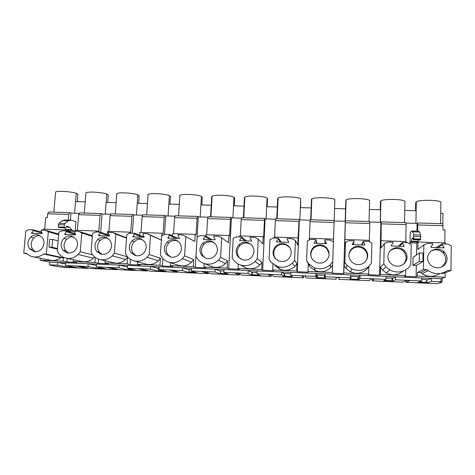 <?xml version="1.0" encoding="UTF-8"?>
<svg xmlns="http://www.w3.org/2000/svg" width="475" height="475" viewBox="0 0 475 475"><rect width="100%" height="100%" fill="white"/><g stroke="black" fill="none" stroke-linecap="round" stroke-linejoin="round"><path stroke-width="0.71" d="M431.52 281.372L426.912 282.94L417.608 282.536L421.753 280.951L395.449 279.811L392.54 281.438L383.384 281.04L385.848 279.395L359.979 278.273L358.714 279.959L349.701 279.567L350.538 277.863L325.096 276.765L325.423 278.504L316.552 278.118L315.81 276.361L290.789 275.28L292.653 277.073L283.925 276.693L281.657 274.882L257.04 273.82L260.395 275.666L251.803 275.286L248.057 273.428L223.838 272.383L228.635 274.277L220.174 273.909L214.997 271.997L191.17 270.97L197.362 272.911L189.032 272.543L182.471 270.59L159.018 269.574L166.571 271.563L158.365 271.207L150.456 269.206L127.377 268.209L136.242 270.239L128.155 269.883L118.952 267.841L96.229 266.855L106.364 268.933L98.402 268.583L87.934 266.499L65.568 265.531L76.932 267.645L69.089 267.306L57.404 265.175L49.566 264.836L52.292 265.323L50.445 265.246L61.667 267.235L88.053 268.387L76.57 266.184L79.283 266.303L90.648 268.5L117.426 269.675L107.249 267.514L110.004 267.633L120.062 269.788L147.25 270.976L138.415 268.868L141.212 268.987L149.922 271.094L177.519 272.3L170.068 270.239L172.912 270.364L180.233 272.418L208.252 273.647L202.237 271.635L205.123 271.759L211.007 273.766L239.453 275.013L234.917 273.048L237.85 273.173L242.256 275.138L271.148 276.402L268.132 274.485L271.112 274.615L273.986 276.527L303.329 277.81L301.892 275.951L304.92 276.082L306.215 277.934L336.021 279.241L336.211 277.436L339.293 277.572L338.954 279.365L369.235 280.695L371.1 278.95L374.235 279.086L372.21 280.826L402.972 282.168L406.576 280.488L409.765 280.624L406 282.304L437.261 283.67L442.053 282.233L439.814 282.132L440.972 281.782L431.52 281.372L431.567 278.374L426.817 280.078M440.972 281.782L441.008 278.777L395.515 276.836L392.148 278.582M405.959 223.09L417.098 223.422L417.525 222.959L442.718 223.707L443.032 229.912L444.992 229.971L444.826 242.915M416.522 254.974L416.741 243.105L418.036 242.001L445.562 242.939L445.55 244.031M445.182 272.721L445.122 277.269L441.008 278.777M87.934 266.499L88.154 263.75L49.804 262.117L40.143 260.181L63.145 261.149L66.904 261.957L76.796 262.372L73.168 261.577L94.887 262.491L98.23 263.281L108.282 263.708L105.076 262.918L127.146 263.851L130.055 264.628L140.273 265.062L137.501 264.29L159.938 265.234L162.402 266L172.787 266.439L170.466 265.679L193.277 266.641L195.278 267.395L205.835 267.841L203.983 267.092L227.175 268.072L228.701 268.808L239.43 269.26L238.058 268.529L261.648 269.527L262.681 270.245L273.588 270.708L272.715 269.996L296.703 271.005L297.225 271.712L308.322 272.181L307.966 271.48L332.363 272.513L332.363 273.196L343.645 273.677L343.823 272.994L368.647 274.039L368.095 274.71L379.572 275.197L380.303 274.532L405.567 275.601L404.451 276.254L416.124 276.747L417.424 276.1L445.122 277.269M118.952 267.841L119.154 265.068L88.154 263.75L96.342 265.472M150.456 269.206L150.646 266.41L119.154 265.068L127.336 266.992M182.471 270.59L182.643 267.769L150.646 266.41L157.825 268.339M214.997 271.997L215.157 269.159L182.643 267.769L188.783 269.717M248.057 273.428L248.199 270.566L215.157 269.159L220.222 271.148M281.657 274.882L281.782 271.997L248.199 270.566L252.136 272.561M315.81 276.361L315.917 273.446L281.782 271.997L284.549 273.95M350.538 277.863L350.627 274.924L315.917 273.446L316.659 275.334L317.478 275.369M385.848 279.395L385.92 276.426L360.062 275.328L358.791 277.151L358.031 277.115M426.912 282.94L426.96 280.084M88.053 268.387L88.083 268.007M117.426 269.675L117.462 269.23M147.25 270.976L147.286 270.459M177.519 272.3L177.555 271.67M208.252 273.647L208.299 272.84M239.453 275.013L239.513 273.915M271.148 276.402L271.225 274.692M303.329 277.81L303.4 276.017M338.954 279.365L339.013 277.56M372.21 280.826L372.263 278.997M406 282.304L406.036 280.743M440.735 213.227L442.973 213.293L442.825 224.307M442.106 278.374L442.053 282.233M421.753 280.951L421.806 277.958M395.449 279.811L395.515 276.836L385.92 276.426M392.54 281.438L392.605 278.605M359.979 278.273L360.062 275.328L350.627 274.924M358.714 279.959L358.791 277.151M325.096 276.765L325.197 273.843M325.132 275.702L324.532 275.672M316.552 278.118L316.659 275.334M290.789 275.28L290.908 272.383M283.925 276.693L284.044 273.933M257.04 273.82L257.177 270.946M251.803 275.286L251.94 272.549M223.838 272.383L223.992 269.533M220.174 273.909L220.305 271.534M191.17 270.97L191.342 268.143M189.032 272.543L189.133 270.928M159.018 269.574L159.208 266.772M158.365 271.207L158.442 270.067M127.377 268.209L127.579 265.43M128.155 269.883L128.214 269.076M96.229 266.855L96.449 264.1M98.402 268.583L98.45 268.013M65.568 265.531L65.799 262.794M69.089 267.306L69.136 266.784M57.404 265.175L57.635 262.449L65.698 263.999M49.566 264.836L49.804 262.117M74.961 231.266L71.553 230.149L42.904 229.17L42.815 230.155M40.316 258.246L40.143 260.181M68.263 220.091L68.744 214.403L47.66 213.768L47.328 217.574L45.713 217.526L44.674 229.229M443.086 225.708L417.792 224.942L417.685 231.147M418.54 239.893L418.048 241.46L417.905 249.446L423.843 244.886L423.427 269.432L417.489 272.413L420.66 272.543L422.02 273.612C427.981 277.317 433.853 277.311 439.642 273.594M443.282 266.048L443.288 265.644M436.05 247.57L442.296 243.918L447.717 244.102L451.25 245.842L450.959 270.548L443.181 273.475L440.996 273.38M417.489 272.413L417.424 276.1M127.478 266.813L127.448 267.253M159.113 268.167L157.742 268.114L158.656 270.667L164.445 271.005M191.253 269.551L188.7 269.438L189.442 272.009L195.623 272.365M223.915 270.952L220.145 270.792L220.709 273.374L227.287 273.743M257.112 272.377L252.077 272.163L252.463 274.758L259.362 275.144L252.463 274.758M290.848 273.826L284.519 273.553L284.721 276.159L291.65 276.551L284.721 276.159M324.431 277.893L324.467 275.268L317.478 274.972L317.52 277.679L324.449 277.976L317.484 277.59M324.467 275.268L324.449 277.976M350.966 276.408L350.734 279.122L350.966 276.408L358.067 276.711L357.835 279.348L350.776 279.039M384.483 280.303L391.774 280.826L392.213 278.178L385.884 277.905M418.772 282.091L426.265 282.328L426.918 279.668L421.782 279.448M416.332 265.472L422.892 261.594L423.035 253.056L419.395 252.92L413.102 257.414L412.953 265.341L416.332 265.472L416.124 276.747M416.741 243.105L410.02 242.873L411.213 241.763L411.956 238.682L412.912 237.803L413.315 239.715L413.648 238.848L413.565 234.798L412.763 231.842L411.706 230.963L410.222 232.53L410.02 242.873M417.098 223.422L416.961 231.129M369.74 222.009L380.902 222.342L381.146 221.878L405.905 222.615L406.125 224.592L381.265 223.844L380.962 248.116L384.311 243.509L383.812 263.785L385.985 266.902L389.904 269.996C396.661 273.273 402.853 272.543 408.488 267.811L410.816 264.854L411.207 244.447L407.752 242.725L402.438 242.547L402.42 243.372L404.053 245.759L404.041 246.442L391.311 245.991L391.329 245.314L393.057 243.052L393.074 242.22L387.796 242.042L384.311 243.509M405.781 241.579L406.125 224.592M381.146 240.736L406.25 241.597L406.232 242.678M405.68 269.919L405.567 275.601M403.412 271.005C398.151 275.328 392.409 275.963 386.175 272.917L382.512 270.02L380.487 267.098L383.812 263.785M380.303 274.532L380.487 267.098M381.146 221.878L381.265 223.844M380.902 222.342L379.572 275.197M332.363 273.196L334.139 220.946L345.313 221.279L345.378 220.816L369.722 221.54L369.793 223.493L345.355 222.757L344.654 246.816L345.497 242.155L344.862 262.242L346.97 265.329L351.85 268.933C358.186 271.534 363.921 270.631 369.057 266.22L371.367 263.293L371.907 243.075L368.523 241.377L363.304 241.199L363.28 242.018L364.871 244.382L364.853 245.058L352.355 244.613L352.379 243.942L354.095 241.698L353.216 244.643M369.336 240.332L369.793 223.493M344.886 239.495L369.562 240.338L369.52 241.876M368.647 274.039L368.849 266.629L369.491 265.774M368.849 266.629L366.688 269.373C361.885 273.493 356.523 274.342 350.592 271.902L346.026 268.523L344.054 265.626L344.862 262.242M343.823 272.994L344.054 265.626M345.378 220.816L345.355 222.757M345.313 221.279L343.645 273.677M334.139 220.946L334.079 222.419L310.05 221.688L309.409 238.284M332.363 272.513L334.079 222.419M332.619 265.163L330.475 267.882C326.004 271.777 320.969 272.721 315.364 270.72L310.163 267.045L306.618 260.728L308.667 263.785L314.218 267.698C320.203 269.83 325.583 268.82 330.351 264.658L332.642 261.755M307.966 271.48L308.245 264.177M333.319 241.733L330.012 240.047L324.888 239.875L324.858 240.688L326.402 243.028L326.378 243.693L314.112 243.259L314.135 242.594L315.839 240.374L315.869 239.56L310.781 239.388L307.396 240.831L306.618 260.728M309.178 240.071L309.243 238.278L333.503 239.109M334.151 220.477L310.217 219.771L310.05 221.688M297.225 271.712L299.333 219.907L310.175 220.234M299.333 219.907L298.959 221.356L275.334 220.643L274.592 237.096M296.703 271.005L297 263.726L294.619 260.252L295.438 240.415L297.76 245.13L298.959 221.356M272.715 269.996L272.983 264.094M297 263.726L294.874 266.422C290.664 270.132 285.897 271.142 280.565 269.456L274.906 265.596M295.438 240.415L292.196 238.747L287.167 238.575L287.132 239.382L288.634 241.698L288.604 242.363L276.557 241.935L276.587 241.276L278.273 239.073L278.308 238.266L273.315 238.094L269.978 239.531L269.07 259.237L271.059 262.265L277.085 266.374C282.767 268.173 287.856 267.087 292.351 263.126L294.619 260.252M274.158 238.123L274.206 237.078L298.051 237.898M299.173 219.438L275.637 218.737L275.334 220.643M262.681 270.245L265.098 218.886L275.559 219.201M265.098 218.886L264.771 218.417L264.433 220.311L241.193 219.61L240.35 235.921M261.648 269.527L261.986 262.307L257.284 258.768L258.234 239.121L262.859 243.871L263.197 236.704L263.631 237.197L264.433 220.311M238.058 268.529L238.29 264.082M261.986 262.307L259.878 264.979C255.871 268.547 251.317 269.598 246.222 268.149L241.276 265.24M258.234 239.121L255.063 237.47L250.123 237.298L250.082 238.094L251.542 240.392L251.507 241.051L239.673 240.629L239.709 239.976L241.383 237.797L241.419 236.995L236.514 236.829L233.225 238.248L232.192 257.777L234.122 260.775C235.855 262.764 237.975 264.171 240.481 265.008C245.908 266.552 250.758 265.424 255.033 261.618L257.284 258.768M239.691 236.936L239.744 235.903L263.197 236.704M264.771 218.417L241.621 217.728L241.193 219.61M228.701 268.808L231.426 217.882L241.52 218.179M231.426 217.882L230.939 217.413L230.47 219.29L207.617 218.595L206.678 234.769M227.175 268.072L227.561 260.918L220.614 257.319L221.688 237.844L228.54 242.642L228.926 235.535L229.573 236.027L230.47 219.29M203.983 267.092L204.185 263.542M227.561 260.918L225.465 263.566C221.623 267.009 217.253 268.09 212.361 266.819L210.11 265.911M221.688 237.844L218.589 236.212L213.738 236.045L213.691 236.835L215.104 239.109L215.068 239.762L203.442 239.347L203.478 238.699L205.141 236.538L205.188 235.748L200.367 235.582L197.125 236.989L195.967 256.34L197.843 259.314C199.625 261.387 201.822 262.817 204.434 263.619C209.635 264.973 214.29 263.815 218.387 260.146L220.614 257.319M205.782 236.093L205.865 234.745L228.926 235.535M230.939 217.413L208.169 216.737L207.617 218.595M195.278 267.395L198.301 216.891L208.038 217.182M198.301 216.891L197.659 216.422L197.066 218.28L174.58 217.598L173.553 233.641M193.277 266.641L193.705 259.546L184.597 255.888L185.79 236.598L194.792 241.425L195.219 234.377L196.068 234.882L197.066 218.28M170.466 265.679L170.656 262.782M193.705 259.546L191.627 262.176C187.922 265.513 183.712 266.618 178.998 265.489L177.923 265.139M185.79 236.598L182.756 234.977L177.988 234.81L177.941 235.594L179.312 237.85L179.271 238.498L167.847 238.094L169.593 234.525L164.855 234.359L161.66 235.754L160.384 254.933L162.207 257.877C164.012 260.015 166.262 261.464 168.952 262.23C173.963 263.429 178.44 262.248 182.382 258.691L184.597 255.888M172.395 235.814L172.538 233.605L195.219 234.377M197.659 216.422L175.257 215.757L174.58 217.598M164.481 234.525L165.71 215.917L175.097 216.202M162.889 258.637L162.402 266M165.71 215.917L164.92 215.448L164.202 217.289L142.084 216.618L140.962 232.524M161.904 235.648L162.064 233.243L163.115 233.748L164.202 217.289M161.369 240.13L150.522 235.368L149.209 254.487L160.408 258.204L159.938 265.234M137.501 264.29L137.673 261.838M160.408 258.204L158.347 260.805C154.761 264.053 150.688 265.175 146.134 264.159L145.754 264.053M150.522 235.368L147.553 233.765L142.868 233.605L142.815 234.383L144.145 236.615L144.103 237.251L132.875 236.853L134.615 233.32L129.96 233.16L126.807 234.543L125.418 253.543L127.187 256.464C129.01 258.649 131.296 260.11 134.033 260.84C138.872 261.915 143.201 260.722 147.018 257.266L149.209 254.487M139.555 235.22L139.751 232.483L162.064 233.243M164.92 215.448L142.874 214.795L142.084 216.618M132.323 233.237L133.635 214.961L142.684 215.234M130.441 259.314L130.055 264.628M133.635 214.961L132.703 214.492L131.872 216.309L110.105 215.65L108.9 231.426M129.36 233.421L129.449 232.132L130.69 232.637L131.872 216.309M126.54 238.159L115.864 234.163L114.439 253.11L127.502 256.832M127.644 256.993L127.146 263.851M105.076 262.918L105.236 260.793M127.609 256.951L125.608 259.463C122.123 262.633 118.174 263.756 113.763 262.835L99.685 259.463C104.363 260.437 108.555 259.237 112.26 255.865L114.439 253.11M115.864 234.163L112.955 232.572L108.353 232.412L108.294 233.183L109.541 236.027L98.509 235.642L100.243 232.132L95.665 231.978L92.56 233.35L91.058 252.183L92.779 255.075C94.602 257.302 96.906 258.762 99.685 259.463M107.261 234.472L107.498 231.378L129.449 232.132M132.703 214.492L111.013 213.845L110.105 215.65M100.653 232.269L102.077 214.023L110.794 214.278M98.551 259.13L98.23 263.281M102.077 214.023L100.997 213.548L100.059 215.347L78.636 214.7L77.342 230.351M97.286 232.032L97.363 231.034L98.788 231.545L100.059 215.347M92.31 236.425L81.801 232.976L80.269 251.756L92.613 254.867M95.285 257.45L94.887 262.491M73.168 261.577L73.328 259.694M94.537 256.868L93.403 258.139C90.007 261.238 86.171 262.366 81.884 261.529L66.209 258.168M81.801 232.976L78.951 231.402L74.427 231.242L75.573 234.828L64.725 234.448L66.453 230.969L61.958 230.814L58.894 232.18L57.285 250.848L58.959 253.709C60.782 255.966 63.092 257.432 65.894 258.097C70.431 258.988 74.504 257.783 78.108 254.487L80.269 251.756M75.679 231.289L75.763 230.292L97.363 231.034M100.997 213.548L79.652 212.913L78.636 214.7M74.421 231.307L69.493 231.141L69.433 231.848M67.207 258.382L66.904 261.957M70.419 220.157L71.013 213.091L79.408 213.346M71.553 230.149L71.594 229.662L69.617 227.228L66.732 226.296L65.182 227.982L64.731 227.739L64.262 227.145L64.238 224.883L65.075 223.458L68.008 220.863L71.482 220.192L75.97 221.825L75.187 231.272M57.433 249.143L48.943 247.107L49.626 239.335L52.66 239.447L51.983 247.22L48.943 247.107M69.493 231.141L67.391 230.464M71.594 229.662L65.829 229.461L65.704 230.945M58.663 234.846L48.319 231.812L46.354 254.131L43.54 254.018C40.191 256.595 36.563 257.503 32.65 256.749C30.281 256.221 28.245 255.075 26.541 253.329L23.75 253.217L25.798 231.022L28.821 229.674L33.244 229.829L33.173 230.583L42.222 233.142M33.143 256.844L50.498 260.229C54.192 260.947 57.618 260.092 60.77 257.67L63.43 257.777L46.354 254.131M63.43 257.777L63.145 261.149M312.223 249.927L312.514 248.437M85.215 201.839L75.549 201.578L76.237 193.313L77.924 194.115L77.3 201.626M115.977 202.665L106.157 202.403L106.804 194.067L108.306 194.875L108.258 195.48M147.226 203.508L137.251 203.241L137.851 194.839L139.157 195.647L139.122 196.086M178.968 204.363L168.833 204.09L169.391 195.617L170.472 196.692M210.556 216.802L211.221 205.23L200.925 204.951L201.43 196.412L202.32 197.291M243.396 217.782L243.996 206.108L233.534 205.829L233.991 197.22L234.662 198.027L234.246 205.847M276.777 218.773L277.305 207.005L266.665 206.72L267.075 198.039L267.526 198.847L267.158 206.732M310.697 219.783L311.155 207.913L300.342 207.623L300.699 198.871L300.598 207.628M345.171 221.279L345.568 208.84L334.578 208.543L334.881 199.72L334.157 220.946M380.243 222.324L380.558 209.778L369.384 209.481L369.627 200.581C368.558 198.39 349.042 197.778 346.097 199.827L345.503 208.834M415.898 223.387L416.136 210.734L404.771 210.431L404.955 201.453C404.516 199.203 384.037 198.651 380.902 200.788L380.439 201.667L380.232 209.772M179.01 208.721L178.707 208.513M440.592 223.648L440.883 202.344C441.121 200.052 419.799 199.542 416.302 201.732L415.696 202.546L415.548 210.722M71.013 213.091L69.795 212.622L48.788 211.993L47.66 213.768M417.525 222.959L417.792 224.942M413.345 239.715L420.327 239.952L420.69 239.085L420.583 235.024L419.704 232.061L418.546 231.177L411.706 230.963M423.843 244.886L427.387 243.402L432.761 243.586L432.749 244.423L431.003 246.709L430.991 247.392L443.965 247.855L443.977 247.166L442.29 244.756L437.79 247.635M450.959 270.548L447.527 270.406C441.275 274.657 434.863 274.758 428.278 270.714L426.823 269.568L420.66 272.543M426.823 269.568L423.427 269.432M103.514 268.351L98.462 268.048L98.064 267.235M103.01 268.244L98.462 268.048M133.748 269.669L128.333 269.349L127.9 268.327M133.303 269.562L128.333 269.349M164.071 270.904L158.656 270.667M195.314 272.264L189.442 272.009M227.05 273.647L220.709 273.374M291.668 276.123L291.65 276.551M291.555 276.462L291.525 275.993M357.835 279.348L350.734 279.122M384.477 280.594L384.649 280.197M391.774 280.826L384.602 280.511M426.265 282.328L418.98 282.013M442.296 243.918L442.29 244.756M444.499 252.213L444.012 251.738C439.363 248.188 434.803 248.176 430.338 251.703C426.746 255.865 426.681 260.169 430.136 264.617L431.46 265.804C435.991 268.678 440.277 268.47 444.333 265.175C447.943 260.983 447.996 256.66 444.499 252.213L443.187 252.949L442.706 252.474C439.126 249.535 435.278 249.042 431.157 250.996M418.042 242.001L411.213 241.763M419.395 252.92L419.247 261.452L422.892 261.594M412.953 265.341L419.247 261.452M404.534 250.764L403.079 249.482C398.673 246.786 394.529 247.047 390.634 250.254C387.077 254.38 386.977 258.643 390.337 263.049L392.546 264.842C396.785 267.021 400.692 266.606 404.267 263.595C407.847 259.439 407.93 255.164 404.534 250.764L403.697 251.507L402.26 250.242C397.907 247.576 393.811 247.831 389.963 251.008L389.85 251.115M382.512 270.02L385.985 266.902M354.095 241.698L354.118 240.878L348.935 240.7L345.497 242.155M365.305 249.333L363.137 247.57C358.987 245.444 355.163 245.872 351.66 248.841C348.133 252.926 348.003 257.147 351.274 261.511L354.101 263.655C358.085 265.382 361.701 264.848 364.948 262.052C368.493 257.931 368.606 253.692 365.305 249.333L364.925 250.093L362.781 248.348C358.678 246.246 354.896 246.662 351.441 249.601L349.113 253.341M366.688 269.373L369.057 266.22M346.026 268.523L346.97 265.329M326.794 247.932L324.098 245.866C320.18 244.138 316.611 244.667 313.399 247.445C309.902 251.495 309.747 255.681 312.924 260.003L316.19 262.36C319.954 263.773 323.338 263.162 326.349 260.532C329.858 256.447 330.006 252.249 326.794 247.932L326.853 248.698L324.193 246.656C320.316 244.946 316.789 245.462 313.613 248.217C311.107 250.836 310.329 253.893 311.291 257.379M330.475 267.882L330.351 264.658M310.163 267.045L308.667 263.785M288.978 246.561L285.902 244.298C282.186 242.85 278.825 243.443 275.827 246.08C272.359 250.093 272.175 254.238 275.268 258.519L278.849 261.012C282.417 262.2 285.618 261.541 288.45 259.035C291.923 254.992 292.101 250.836 288.978 246.561L289.465 247.333L286.425 245.094C282.75 243.663 279.425 244.251 276.456 246.857C273.036 250.824 272.852 254.927 275.91 259.154L276.028 259.291M294.874 266.422L292.351 263.126M251.839 245.207L248.484 242.82C244.946 241.585 241.757 242.22 238.925 244.738C235.493 248.716 235.279 252.825 238.284 257.058L242.09 259.641C245.498 260.662 248.544 259.973 251.233 257.569C254.677 253.561 254.879 249.44 251.839 245.207M259.878 264.979L255.033 261.618M215.365 243.883L211.803 241.407C208.418 240.332 205.378 241.003 202.677 243.42C199.28 247.362 199.037 251.429 201.958 255.627L205.924 258.269C209.19 259.16 212.105 258.447 214.676 256.132C218.09 252.16 218.322 248.075 215.365 243.883M225.465 263.566L218.387 260.146M179.538 242.583L175.821 240.047C172.573 239.097 169.652 239.792 167.069 242.125C163.697 246.032 163.436 250.064 166.274 254.226L170.347 256.898C173.488 257.688 176.296 256.957 178.772 254.719C182.157 250.782 182.412 246.733 179.538 242.583M191.627 262.176L182.382 258.691M161.369 240.107L147.553 233.765M144.329 241.3L140.511 238.729C137.382 237.886 134.567 238.592 132.08 240.855C128.743 244.726 128.452 248.722 131.219 252.842L135.363 255.538C138.391 256.245 141.105 255.508 143.492 253.329C146.846 249.428 147.125 245.415 144.329 241.3M158.347 260.805L147.018 257.266M126.57 237.767L112.955 232.572M109.737 240.041L105.842 237.447C102.82 236.687 100.106 237.405 97.696 239.602C94.388 243.443 94.074 247.404 96.763 251.489L100.955 254.19C103.883 254.826 106.507 254.083 108.828 251.964C112.153 248.092 112.456 244.12 109.737 240.041M125.608 259.463L112.26 255.865M92.37 235.707L78.951 231.402M75.733 238.806L71.79 236.194C68.869 235.505 66.239 236.235 63.899 238.373C60.622 242.179 60.289 246.109 62.902 250.153L67.118 252.86C69.956 253.442 72.503 252.694 74.759 250.622C78.054 246.786 78.381 242.85 75.733 238.806M93.403 258.139L78.108 254.487M58.14 240.926L52.66 239.447M57.481 248.556L51.983 247.22M69.795 212.622L68.744 214.403M71.482 220.192L65.71 220.008L62.166 220.673L59.179 223.268L58.324 224.693L58.348 226.949L58.823 227.543L65.093 227.982M48.319 231.812L45.529 230.25L41.082 230.096L42.18 233.647L31.522 233.273L33.173 230.583M58.734 234.027L45.529 230.25M42.317 237.589L38.338 234.977C35.506 234.341 32.953 235.072 30.679 237.167C27.431 240.938 27.075 244.833 29.616 248.841L33.838 251.542C36.599 252.077 39.075 251.328 41.272 249.304C44.537 245.498 44.887 241.597 42.317 237.589M60.77 257.67L43.54 254.018M27.117 253.893L23.75 253.217M33.244 229.829L41.699 232.079M73.732 267.051L69.041 266.766L68.679 266.107M73.168 266.944L69.041 266.766M279.003 268.779L278.867 267.959M365.56 249.63L365.726 251.109M74.581 213.198L75.549 201.578M107.718 202.445L108.306 194.875M105.248 214.112L106.157 202.403M138.611 203.276L139.157 195.647M136.402 215.044L137.251 203.241M169.991 204.119L170.489 196.43M168.055 215.988L168.833 204.09M201.863 204.974L202.32 197.22M200.213 216.95L200.925 204.951M211.221 205.23L211.713 196.668L212.105 196.181C214.338 194.453 230.862 195.237 233.991 197.22M232.887 217.924L233.534 205.829M243.996 206.108L244.441 197.481L244.845 197.066C247.243 195.261 264.403 196.009 267.075 198.039M266.095 218.916L266.665 206.72M277.305 207.005L277.691 198.301L278.083 197.968C280.654 196.08 298.52 196.787 300.699 198.871M299.85 219.925L300.342 207.623M311.155 207.913L311.493 199.138L311.832 198.888C314.581 196.923 333.236 197.582 334.881 199.72M345.568 208.84L345.853 199.993M369.051 221.516L369.384 209.481M380.558 209.778L380.784 200.854M404.522 222.573L404.771 210.431M416.136 210.734L416.302 201.732M65.829 229.461L64.588 227.964M55.527 192.702L55.587 192.013C57.113 190.635 71.286 191.532 76.237 193.313M413.108 238.723L411.956 238.682M418.048 241.46L411.225 241.229M442.908 247.813L443.977 247.166M440.942 267.265L443.015 265.762C446.583 261.618 446.642 257.343 443.187 252.949M179.508 195.872L179.859 195.314C181.931 193.663 197.885 194.477 201.43 196.412M147.814 195.083L148.093 194.465C150.017 192.886 165.454 193.723 169.391 195.617M116.612 194.311L116.797 193.628C118.584 192.126 133.552 192.987 137.851 194.839M85.892 193.551L85.963 192.814C87.614 191.372 102.167 192.256 106.804 194.067M402.438 242.547L398.448 246.246M402.42 243.372L399.576 246.282M403.376 246.418L404.053 245.759M402.812 264.741L403.435 264.195C406.968 260.086 407.057 255.859 403.697 251.507M363.304 241.199L361.499 244.94M363.28 242.018L362.039 244.958M364.568 245.047L364.871 244.382M366.166 260.609C368.012 256.862 367.603 253.359 364.925 250.093M315.869 239.56L316.878 243.36M324.858 240.688L325.155 243.651M314.302 243.271L314.135 242.594M315.839 240.374L316.492 243.348M329.128 253.899L326.853 248.698M278.308 238.266L281.331 242.102M287.132 239.382L288.628 241.888M277.097 241.953L276.587 241.276M278.273 239.073L280.398 242.072M290.077 248.11L289.465 247.333M241.419 236.995L246.382 240.867M240.552 240.659L239.709 239.976M241.383 237.797L244.928 240.813M251.423 244.762L249.422 243.627C245.919 242.404 242.767 243.034 239.964 245.522C236.568 249.458 236.36 253.519 239.335 257.711L240.878 259.124M205.188 235.748L212.022 239.655M204.642 239.394L203.478 238.699M205.141 236.538L210.063 239.584M213.982 242.588L213.138 242.22C209.784 241.158 206.773 241.822 204.107 244.215C200.747 248.11 200.509 252.136 203.401 256.286L205.699 258.192M169.593 234.525L178.232 238.456M169.361 238.147L167.895 237.447M169.539 235.303L175.786 238.373M177.608 240.896L177.537 240.873C174.319 239.934 171.433 240.617 168.874 242.927C165.543 246.792 165.282 250.776 168.097 254.891L170.763 257.005M134.615 233.32L144.121 236.977M134.692 236.918L132.923 236.217M134.556 234.092L142.078 237.179M142.108 239.424C139.169 238.812 136.545 239.554 134.253 241.662C130.946 245.492 130.667 249.446 133.404 253.519L136.224 255.716M100.243 232.132L109.482 235.214M100.617 235.713L98.557 235.006M100.177 232.904L108.935 236.01M107.38 238.082C104.684 237.708 102.297 238.486 100.219 240.415C96.942 244.215 96.639 248.134 99.299 252.172L102.161 254.398M66.453 230.969L75.258 233.569M67.118 234.531L64.778 233.819M66.393 231.735L75.584 234.62M73.334 236.811C70.858 236.615 68.667 237.411 66.761 239.192C63.519 242.957 63.187 246.846 65.782 250.848L68.602 253.062M69.617 227.228L65.978 227.103M34.176 233.368L31.576 232.649M39.936 235.594C37.65 235.535 35.625 236.33 33.867 237.993C30.649 241.727 30.305 245.575 32.822 249.547L35.56 251.726M284.935 244.583L286.585 244.643M248.312 243.265L249.506 243.307M212.752 241.989L213.085 242.001M412.763 231.842L419.704 232.061M413.565 234.798L420.583 235.024M413.761 236.39L420.803 236.621M413.648 238.848L420.69 239.085M413.476 239.471L420.5 239.709M443.015 265.762L444.333 265.175M389.963 251.008L390.634 250.254M403.435 264.195L404.267 263.595M351.441 249.601L351.66 248.841M313.613 248.217L313.399 247.445M276.456 246.857L275.827 246.08M275.91 259.154L275.268 258.519M239.964 245.522L238.925 244.738M239.335 257.711L238.284 257.058M204.107 244.215L202.677 243.42M203.401 256.286L201.958 255.627M168.874 242.927L167.069 242.125M168.097 254.891L166.274 254.226M134.253 241.662L132.08 240.855M133.404 253.519L131.219 252.842M100.219 240.415L97.696 239.602M99.299 252.172L96.763 251.489M66.761 239.192L63.899 238.373M65.782 250.848L62.902 250.153M68.008 220.863L62.166 220.673M65.075 223.458L59.179 223.268M64.238 224.883L58.324 224.693M64.262 227.145L58.348 226.949M64.731 227.739L58.823 227.543M33.867 237.993L30.679 237.167M32.822 249.547L29.616 248.841M428.278 270.714L422.02 273.612M386.175 272.917L389.904 269.996M350.592 271.902L351.85 268.933M315.364 270.72L314.218 267.698M280.565 269.456L277.085 266.374M246.222 268.149L240.481 265.008M212.361 266.819L204.434 263.619M178.998 265.489L168.952 262.23M146.134 264.159L134.033 260.84M53.829 212.147L55.587 192.013M442.706 252.474L444.012 251.738M380.356 222.324L380.902 200.788M345.432 220.816L346.097 199.827M311.03 219.794L311.832 198.888M277.151 218.785L278.083 197.968M243.782 217.793L244.845 197.066M210.924 216.814L212.105 196.181M178.553 215.852L179.859 195.314M146.668 214.908L148.093 194.465M115.259 213.97L116.797 193.628M84.318 213.049L85.963 192.814M402.26 250.242L403.079 249.482M362.781 248.348L363.137 247.57M324.193 246.656L324.098 245.866M286.425 245.094L285.902 244.298M249.422 243.627L248.484 242.82M213.138 242.22L211.803 241.407M177.537 240.873L175.821 240.047M141.663 239.192L140.511 238.729M106.537 237.684L105.842 237.447M72.182 236.312L71.79 236.194"/></g></svg>
